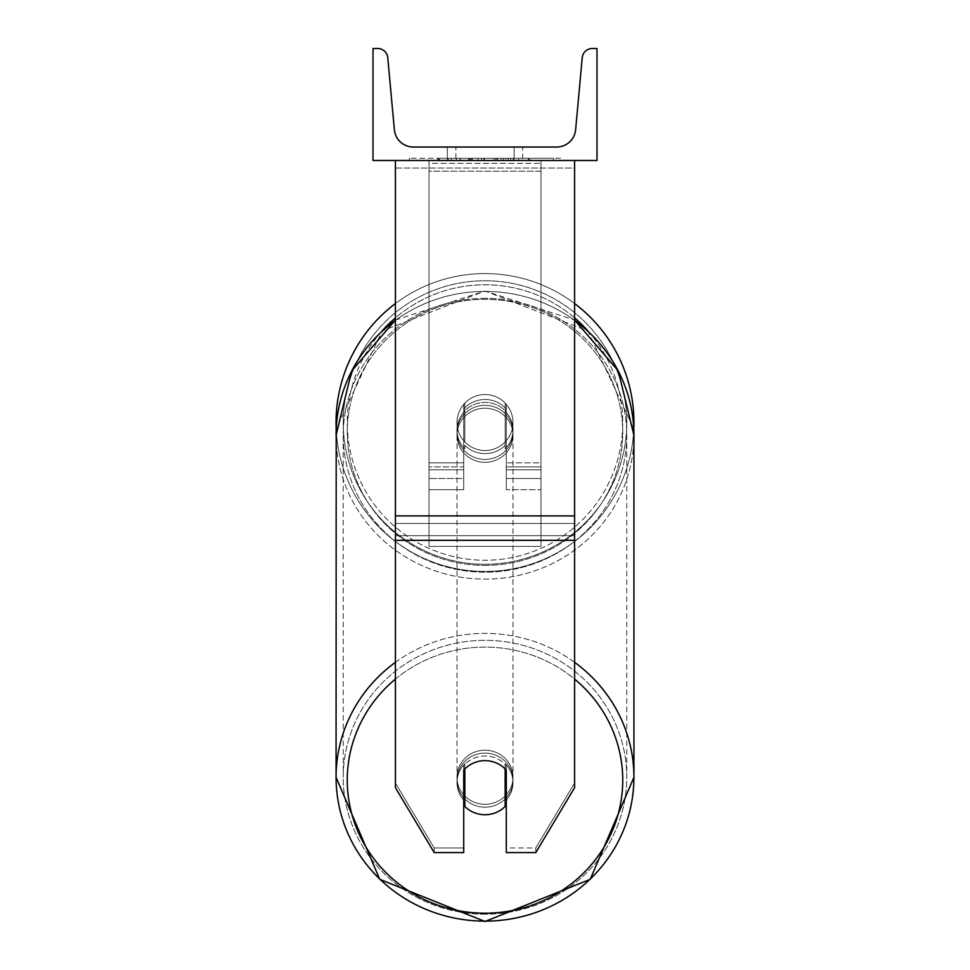 <?xml version="1.0" encoding="UTF-8"?>
<svg xmlns="http://www.w3.org/2000/svg" width="970" height="970" viewBox="0 0 970 970"><rect width="100%" height="100%" fill="white"/><g stroke="black" fill="none" stroke-linecap="round" stroke-linejoin="round"><path stroke-width="0.73" stroke-dasharray="4.85 3.64" d="M506.279 408.988A27.997 27.039 0 0 0 485 399.519A27.997 27.039 0 0 0 463.721 408.988L463.721 404.32A27.997 27.997 0 0 1 506.279 404.32L506.279 489.704L506.279 411.886L506.279 489.704L540.993 489.704L540.993 163.384L429.007 163.384L429.007 489.704L429.007 160.487L429.007 163.384L540.993 163.384L540.993 160.487L429.007 160.487L429.007 462.836L429.007 160.487L540.993 160.487L540.993 489.704L540.993 160.487L429.007 160.487L540.993 160.487L540.993 478.513L540.993 466.885L540.993 469.783L506.279 469.783L540.993 469.783L540.993 160.487L540.993 489.704L506.279 489.704L506.279 411.886A27.997 27.039 180 0 0 485 402.417A27.997 27.039 0 0 1 506.279 411.886L506.279 408.988A27.997 27.039 180 0 0 485 399.519A27.997 27.039 180 0 0 463.721 408.988L463.721 411.886A27.997 27.039 180 0 1 485 402.417A27.997 27.039 0 0 0 463.721 411.886L463.721 489.704L463.721 404.32L463.721 462.836L429.007 462.836L463.721 462.836L429.007 462.836L463.721 462.836L463.721 478.513L429.007 478.513L463.721 478.513L463.721 466.885L429.007 466.885L463.721 466.885L463.721 408.988L463.721 489.704L463.721 404.32A27.997 27.997 0 0 1 506.279 404.32A27.997 27.997 0 0 0 463.721 404.32A27.997 27.997 0 0 1 506.279 404.32L506.279 408.988M574.592 515.894L574.592 168.052L574.592 531.039L574.592 515.894L395.408 515.894L395.408 540.314L395.408 531.039L395.408 535.683L574.592 535.683L574.592 531.039L574.592 787.688L535.792 852.594L535.792 847.95L574.592 783.057L574.592 787.688L574.592 535.683L395.408 535.683L395.408 787.688L395.408 783.057L434.208 847.95L434.208 852.594L463.721 852.594L463.721 765.476L463.721 852.594L463.721 847.95L434.208 847.95L434.208 852.594L395.408 787.688L395.408 783.057L434.208 847.95L463.721 847.95L463.721 765.476A27.997 27.039 180 0 1 485 756.018A27.997 27.039 180 0 1 506.279 765.476L506.279 852.594L535.792 852.594L535.792 847.95L506.279 847.95L506.279 852.594L506.279 765.476L506.279 847.95L535.792 847.95L574.592 783.057L574.592 160.487L395.408 160.487L395.408 523.473L395.408 160.487L395.408 168.052L574.592 168.052L574.592 160.487L395.408 160.487M485 760.65A27.997 27.039 180 0 1 506.279 770.119L506.279 765.476A27.997 27.039 0 0 0 485 756.018A27.997 27.039 0 0 0 463.721 765.476L463.721 770.119A27.997 27.039 180 0 1 485 760.65A27.997 27.039 0 0 0 464.848 768.919L464.848 806.458A27.997 27.039 0 0 0 485 814.727A27.997 27.039 0 0 0 505.152 806.458L505.152 801.244A27.997 27.039 0 0 0 512.997 782.475A27.997 27.039 0 0 0 505.152 763.705L505.152 768.919A27.997 27.039 0 0 0 485 760.65M395.408 515.894L395.408 168.052L574.592 168.052L574.592 160.487M540.993 462.836L540.993 160.487L429.007 160.487L540.993 160.487L540.993 462.836L506.279 462.836L540.993 462.836M336.069 422.52A148.931 148.931 0 0 0 485 571.451A148.931 148.931 0 0 0 633.931 422.52A148.931 148.931 0 0 0 485 273.588A148.931 148.931 0 0 0 336.069 422.52M395.408 320.027L485 291.012L587.941 331.012L633.798 428.995A148.931 148.931 0 0 1 485 571.451A148.931 148.931 0 0 1 336.202 428.995L382.059 331.012L485 291.012L574.592 320.027M512.997 422.52A27.997 27.997 0 0 0 485 394.523A27.997 27.997 0 0 0 457.003 422.52A27.997 27.997 0 0 0 485 450.516A27.997 27.997 0 0 0 512.997 422.52A27.997 27.997 0 0 1 505.152 441.944L505.152 403.096A27.997 27.997 0 0 0 464.848 403.096L464.848 441.944A27.997 27.997 0 0 1 464.848 403.096L464.848 441.944A27.997 27.997 0 0 0 505.152 441.944L505.152 403.096L505.152 441.944A27.997 27.997 0 0 0 485 394.523A27.997 27.997 0 0 0 457.003 422.52A27.997 27.997 0 0 0 485 450.516A27.997 27.997 0 0 0 512.997 422.52A27.997 27.997 0 0 1 485 450.516A27.997 27.997 0 0 1 464.848 403.096L464.848 441.944A27.997 27.997 0 0 0 505.152 441.944L505.152 403.096A27.997 27.997 0 0 1 512.997 422.52A27.997 27.997 0 0 0 485 394.523A27.997 27.997 0 0 0 457.003 422.52A27.997 27.997 0 0 0 485 450.516A27.997 27.997 0 0 0 505.152 403.096A27.997 27.997 0 0 0 464.848 403.096L464.848 441.944A27.997 27.997 0 0 1 485 394.523A27.997 27.997 0 0 1 512.997 422.52M395.408 303.537A148.931 148.931 0 0 1 574.592 303.537M343.234 422.52A141.766 141.766 0 0 1 485 280.754A141.766 141.766 0 0 1 626.765 422.52A141.766 141.766 0 0 1 485 564.285A141.766 141.766 0 0 1 343.234 422.52A141.766 141.766 0 0 0 485 564.285A141.766 141.766 0 0 0 626.765 422.52A141.766 141.766 0 0 0 485 280.754A141.766 141.766 0 0 0 343.234 422.52M485 753.108A27.997 27.039 0 0 0 457.003 780.159A27.997 27.039 0 0 0 485 807.198A27.997 27.039 0 0 0 512.997 780.159A27.997 27.039 0 0 0 485 753.108A27.997 27.039 180 0 0 457.003 780.159A27.997 27.039 180 0 0 485 807.198A27.997 27.039 180 0 0 512.997 780.159A27.997 27.039 180 0 0 485 753.108M506.279 800.044A27.997 27.039 180 0 0 512.997 782.475A27.997 27.039 180 0 0 505.152 763.705L505.152 801.244M464.848 801.244L464.848 763.705A27.997 27.039 0 0 0 457.003 782.475A27.997 27.039 0 0 0 464.848 801.244L464.848 763.705A27.997 27.039 180 0 0 457.003 782.475A27.997 27.039 180 0 0 463.721 800.044M485 405.314A27.997 27.039 0 0 0 457.003 432.353A27.997 27.039 0 0 0 485 459.404A27.997 27.039 0 0 0 512.997 432.353A27.997 27.039 0 0 0 485 405.314A27.997 27.039 180 0 0 457.003 432.353A27.997 27.039 180 0 0 485 459.404A27.997 27.039 180 0 0 512.997 432.353A27.997 27.039 180 0 0 485 405.314M505.152 407.8A27.997 27.039 0 0 0 485 399.519A27.997 27.039 0 0 0 464.848 407.8L464.848 411.28A27.997 27.039 0 0 0 457.003 430.037A27.997 27.039 0 0 0 464.848 448.807L464.848 445.327A27.997 27.039 0 0 0 485 453.608A27.997 27.039 0 0 0 505.152 445.327L505.152 448.807A27.997 27.039 0 0 0 512.997 430.037A27.997 27.039 0 0 0 505.152 411.28L505.152 448.807A27.997 27.039 180 0 0 512.997 430.037A27.997 27.039 180 0 0 505.152 411.28L505.152 407.8A27.997 27.039 180 0 0 485 399.519A27.997 27.039 180 0 0 464.848 407.8L464.848 411.28A27.997 27.039 180 0 0 457.003 430.037A27.997 27.039 180 0 0 464.848 448.807L464.848 445.327A27.997 27.039 180 0 0 485 453.608A27.997 27.039 180 0 0 505.152 445.327L505.152 407.8M485 462.302A27.997 27.039 0 0 0 512.997 435.251A27.997 27.039 0 0 0 485 408.212A27.997 27.039 0 0 0 457.003 435.251A27.997 27.039 0 0 0 485 462.302A27.997 27.039 180 0 0 512.997 435.251A27.997 27.039 180 0 0 485 408.212A27.997 27.039 180 0 0 457.003 435.251A27.997 27.039 180 0 0 485 462.302M485 750.21A27.997 27.039 180 0 1 512.997 777.261A27.997 27.039 180 0 1 485 804.3A27.997 27.039 180 0 1 457.003 777.261A27.997 27.039 180 0 1 485 750.21A27.997 27.039 0 0 1 512.997 777.261A27.997 27.039 0 0 1 485 804.3A27.997 27.039 0 0 1 457.003 777.261A27.997 27.039 0 0 1 485 750.21M485 914.201A141.766 136.94 180 0 1 343.234 777.261A141.766 136.94 180 0 1 485 640.321A141.766 136.94 180 0 1 626.765 777.261A141.766 136.94 180 0 1 485 914.201A141.766 136.94 0 0 1 343.234 777.261A141.766 136.94 0 0 1 485 640.321A141.766 136.94 0 0 1 626.765 777.261A141.766 136.94 0 0 1 485 914.201M485 298.323A141.766 136.94 0 0 0 343.234 435.251A141.766 136.94 0 0 0 485 572.191A141.766 136.94 0 0 0 626.765 435.251A141.766 136.94 0 0 0 485 298.323A141.766 136.94 180 0 0 343.234 435.251A141.766 136.94 180 0 0 485 572.191A141.766 136.94 180 0 0 626.765 435.251A141.766 136.94 180 0 0 485 298.323M560.539 158.243L409.461 158.243L560.539 158.243L560.539 160.487L409.461 160.487L560.539 160.487M409.461 158.243L409.461 160.487M596.986 160.487L373.013 160.487L373.013 48.5L377.718 48.5A10.076 10.076 0 0 1 387.757 57.654L394.378 129.75A19.036 19.036 0 0 0 413.329 147.04L556.671 147.04A19.036 19.036 0 0 0 575.622 129.75L582.242 57.654A10.076 10.076 0 0 1 592.282 48.5L596.986 48.5L596.986 160.487M510.644 160.487L437.7 160.487L510.644 160.487L510.644 158.243L530.869 158.243L530.869 160.487M478.004 158.243L439.483 158.243L470.971 158.243L470.996 160.487L529.074 160.487L439.483 160.487L481.641 160.487L470.996 160.487L470.971 158.243L503.478 158.243L503.478 160.487L503.478 158.243L529.074 158.243L529.074 160.487L439.41 160.487L529.074 160.487L513.178 160.487L529.074 160.487L529.074 158.243L478.004 158.243L478.004 160.487M475.833 160.487L439.483 160.487L475.833 160.487L475.833 158.243L439.483 158.243L439.483 160.487L439.483 158.243L529.074 158.243L529.074 160.487L529.074 158.243L505.916 158.243L505.916 160.487M455.888 160.487L522.684 160.487L455.888 160.487L455.888 147.04L522.684 147.04L522.684 160.487L514.112 160.487L522.684 160.487L522.684 147.04L514.112 147.04L514.112 160.487L514.112 147.04L522.684 147.04L447.315 147.04L514.112 147.04L447.315 147.04L455.888 147.04L455.888 160.487M518.598 160.487L451.402 160.487L553.506 160.487L451.402 160.487L518.598 160.487L518.598 158.243L451.402 158.243L451.402 160.487L451.402 158.243L451.402 160.487L451.402 158.243L518.598 158.243L518.598 160.487L518.598 158.243L518.598 160.487L518.598 158.243L553.506 158.243L553.506 160.487L553.506 158.243L518.598 158.243L518.598 160.487L518.598 158.243L451.402 158.243L518.598 158.243L518.598 160.487M514.112 147.04L514.112 160.487L514.112 147.04M469.201 158.243L528.323 158.243L438.549 158.243L469.201 158.243L469.201 160.487L528.323 160.487L469.201 160.487M448.286 158.243L448.286 160.487M438.549 158.243L438.549 160.487L438.549 158.243M528.323 158.243L528.323 160.487L501.126 160.487L528.323 160.487L528.323 158.243M501.126 158.243L501.126 160.487L501.126 158.243M497.016 158.243L497.016 160.487M553.506 158.243L518.598 158.243L553.506 158.243M505.916 158.243L495.803 158.243L495.803 160.487M495.803 158.243L529.074 158.243L529.074 160.487L529.074 158.243L439.483 158.243L439.483 160.487L439.483 158.243L475.833 158.243M439.483 158.243L439.483 160.487L439.483 158.243M472.123 158.243L484.03 158.243L472.123 158.243L472.123 160.487L460.35 160.487L484.03 160.487L472.123 160.487M530.869 158.243L437.7 158.243L470.838 158.243L460.35 158.243L460.35 160.487M460.35 158.243L484.018 158.243L484.03 160.487L484.03 158.243L508.219 158.243L508.219 160.487M437.7 158.243L437.7 160.487M456.385 158.243L456.385 160.487M470.838 158.243L470.838 160.487M508.219 158.243L497.331 158.243L497.331 160.487M497.331 158.243L510.644 158.243M513.178 158.243L513.178 160.487L513.178 158.243L529.074 158.243L529.074 160.487L529.074 158.243L439.41 158.243L439.41 160.487L439.41 158.243L529.074 158.243L529.074 160.487L529.074 158.243L513.178 158.243M468.655 158.243L493.972 158.243L468.655 158.243L468.655 160.487L493.972 160.487L468.655 160.487M493.972 158.243L493.972 160.487L493.972 158.243M470.996 158.243L460.083 158.243L460.083 160.487L460.083 158.243L481.641 158.243L481.641 160.487L481.641 158.243L470.996 158.243M540.993 535.683L429.007 535.683L429.007 160.487L540.993 160.487L429.007 160.487L429.007 546.401L429.007 171.205L540.993 171.205L540.993 546.401L429.007 546.401L429.007 171.205L540.993 171.205L540.993 535.683L429.007 535.683L429.007 546.401L540.993 546.401L540.993 171.205L540.993 535.683M463.721 469.783L429.007 469.783L463.721 469.783M540.993 466.885L506.279 466.885L540.993 466.885M574.592 523.473L395.408 523.473L574.592 523.473M574.592 540.314L395.408 540.314M382.022 331.049A137.74 137.74 0 0 0 347.26 422.52A137.74 137.74 0 0 1 485 284.78A137.74 137.74 0 0 1 622.74 422.52A137.74 137.74 0 0 1 485 560.26A137.74 137.74 0 0 1 347.26 422.52A137.74 137.74 0 0 0 485 560.26A137.74 137.74 0 0 0 587.978 331.049M574.592 317.893A137.74 137.74 0 0 0 395.408 317.893M395.408 679.097A137.74 133.048 0 0 1 485 647.111A137.74 133.048 180 0 1 622.74 780.159A137.74 133.048 180 0 1 485 913.194A137.74 133.048 180 0 1 347.26 780.159A137.74 133.048 180 0 1 485 647.111A137.74 133.048 0 0 1 574.592 679.097M485 921.124A148.931 143.863 0 0 0 633.931 777.261A148.931 143.863 0 0 0 485 633.398A148.931 143.863 0 0 0 336.069 777.261A148.931 143.863 0 0 0 485 921.124M395.408 320.33A148.931 143.863 0 0 1 485 291.4A148.931 143.863 180 0 1 633.931 435.251A148.931 143.863 180 0 1 485 579.114A148.931 143.863 180 0 1 336.069 435.251A148.931 143.863 180 0 1 485 291.4A148.931 143.863 0 0 1 574.592 320.33M485 565.401A137.74 133.048 0 0 0 622.74 432.353A137.74 133.048 0 0 0 485 299.318A137.74 133.048 0 0 0 347.26 432.353A137.74 133.048 0 0 0 485 565.401A137.74 133.048 180 0 0 622.74 432.353A137.74 133.048 180 0 0 485 299.318A137.74 133.048 180 0 0 347.26 432.353A137.74 133.048 180 0 0 485 565.401M469.444 158.243L469.444 160.487M471.226 158.243L471.226 160.487M472.378 158.243L472.378 160.487M484.539 158.243L484.539 160.487M484.285 158.243L484.285 160.487L484.285 158.243M484.018 158.243L484.018 160.487M470.729 158.243L470.729 160.487M574.592 662.328A148.931 143.863 180 0 0 485 633.398A148.931 143.863 180 0 0 395.408 662.328M633.931 777.261L633.931 435.251A148.931 143.863 0 0 1 485 579.114A148.931 143.863 0 0 1 336.069 435.251L336.069 777.261M506.279 478.513L540.993 478.513L506.279 478.513M463.721 489.704L429.007 489.704L463.721 489.704M512.997 780.159L512.997 782.475L512.997 780.159M457.003 782.475L457.003 780.159L457.003 782.475M512.997 432.353L512.997 430.037L512.997 432.353M457.003 432.353L457.003 430.037L457.003 432.353M512.997 435.251L512.997 777.261L512.997 435.251M343.234 435.251L343.234 777.261L343.234 435.251M626.765 435.251L626.765 777.261L626.765 435.251M457.003 435.251L457.003 777.261L457.003 435.251M447.315 160.487L447.315 147.04L447.315 160.487"/><path stroke-width="1.45" d="M574.592 540.314L395.408 540.314L395.408 787.688L434.208 852.594L463.721 852.594L463.721 770.119A27.997 27.039 0 0 1 485 760.65A27.997 27.039 0 0 1 506.279 770.119L506.279 852.594L535.792 852.594L574.592 787.688L574.592 160.487M395.408 540.314L395.408 160.487M574.592 303.537A148.931 148.931 0 0 1 633.798 428.995L633.931 435.251A148.931 143.863 0 0 0 574.592 320.33M395.408 662.328A148.931 143.863 180 0 0 336.069 777.261L336.202 428.995A148.931 148.931 0 0 1 395.408 303.537M596.986 160.487L373.013 160.487L373.013 48.5L377.718 48.5A10.076 10.076 0 0 1 387.757 57.654L394.378 129.75A19.036 19.036 0 0 0 413.329 147.04L556.671 147.04A19.036 19.036 0 0 0 575.622 129.75L582.242 57.654A10.076 10.076 0 0 1 592.282 48.5L596.986 48.5L596.986 160.487M485 760.65A27.997 27.039 180 0 0 464.848 768.919L464.848 806.458A27.997 27.039 180 0 0 485 814.727A27.997 27.039 180 0 0 505.152 806.458L505.152 768.919A27.997 27.039 180 0 0 485 760.65M463.721 800.044A27.997 27.039 180 0 0 464.848 801.244M505.152 801.244A27.997 27.039 180 0 0 506.279 800.044M574.592 515.894L395.408 515.894M587.978 331.049A137.74 137.74 0 0 0 574.592 317.893M395.408 317.893A137.74 137.74 0 0 0 382.022 331.049M574.592 679.097A137.74 133.048 0 0 1 614.192 826.282A137.74 133.048 0 0 1 485 913.194A137.74 133.048 0 0 1 355.808 826.282A137.74 133.048 0 0 1 395.408 679.097M336.069 777.261L379.755 879.317L485 921.5L590.245 879.317L633.931 777.261L590.245 879.317L485 921.5L379.755 879.317L336.069 777.261A148.931 143.863 180 0 0 485 921.124A148.931 143.863 180 0 0 633.931 777.261A148.931 143.863 180 0 0 574.592 662.328M395.408 320.027L351.734 370.843L336.069 435.251A148.931 143.863 0 0 1 395.408 320.33M633.931 777.261L633.931 435.251L618.266 370.843L574.592 320.027"/></g></svg>
